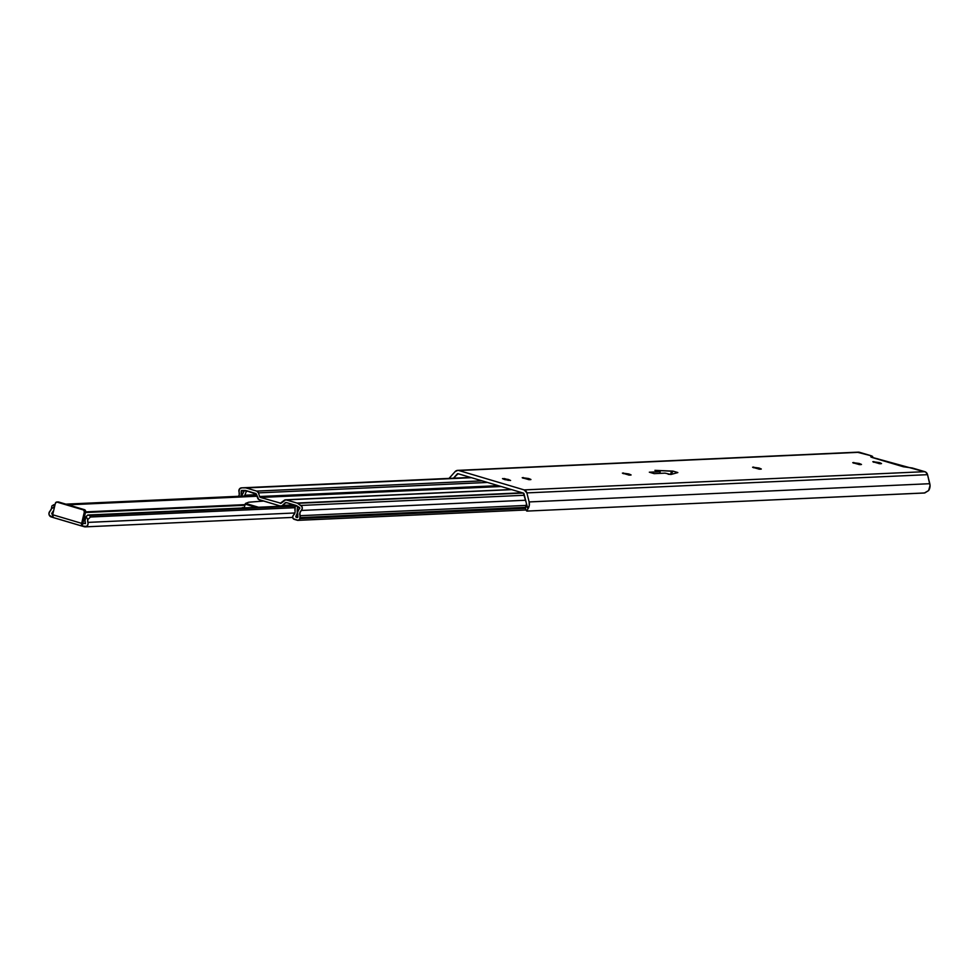 <?xml version="1.0" encoding="UTF-8"?>
<svg xmlns="http://www.w3.org/2000/svg" width="979" height="979" viewBox="0 0 979 979"><rect width="100%" height="100%" fill="white"/><g stroke="black" fill="none" stroke-linecap="round" stroke-linejoin="round"><path stroke-width="1.47" d="M504.772 479.612L502.508 478.584L508.321 479.453L508.101 480.395L508.321 479.453L510.573 480.493L504.772 479.612L502.545 478.682L504.515 478.584L510.573 480.469L504.772 479.612M628.836 473.958L631.088 474.986L629.093 475.096L622.399 473.114L628.836 473.958L631.051 474.888L630.048 475.145L622.399 473.126L628.836 473.958L628.579 475.023L628.836 473.958M879.252 462.565L881.504 463.593L879.509 463.691L872.815 461.709L879.925 462.773L881.467 463.495L880.464 463.752L872.815 461.721L879.252 462.565L878.995 463.63L879.252 462.565M859.219 463.471L861.471 464.499L859.476 464.609L852.807 462.737L859.219 463.471L861.434 464.401L860.431 464.658L852.77 462.639L859.219 463.471L858.962 464.548L859.219 463.471M759.043 468.035L761.307 469.063L759.312 469.174L752.643 467.289L759.043 468.035L761.27 468.965L760.267 469.222L752.606 467.203L759.043 468.035L758.798 469.1L759.043 468.035M528.66 478.523L530.924 479.551L528.929 479.649L522.26 477.776L528.66 478.523L530.887 479.453L529.884 479.71L522.223 477.679L528.66 478.523L528.415 479.588L528.66 478.523M523.398 493.11L458.062 473.714L523.398 493.11A0.918 0.832 87.4 0 1 523.985 493.759L526.212 502.655L523.398 493.11M671.104 474.374L668.167 474.24L670.664 474.399L671.41 471.193L672.989 471.119L677.823 472.563L670.97 474.472L665.022 473.138L654.156 473.64L649.334 472.196L660.189 471.707L654.914 470.348L672.989 471.119L670.664 474.399L671.41 471.193L654.914 470.348L660.189 471.707L659.797 473.383L660.189 471.707L649.334 472.196L654.156 473.64L665.022 473.138L670.97 474.472L677.823 472.563L672.989 471.119L671.104 474.374M457.658 470.373L858.326 452.139A4.234 3.83 -92.6 0 1 859.476 452.286L870.649 455.602L872.656 456.508L871.09 457.071L925.742 472.098L927.541 474.668L930.05 485.486L928.618 490.552L924.763 492.951L526.886 511.087L527.95 508.799L526.359 503.353A4.601 4.161 87.4 0 1 526.31 504.956L527.95 508.799L529.272 505.519L529.137 501.933A7.918 7.147 87.4 0 1 527.95 508.799L526.886 511.087L924.384 493L928.618 490.552A7.918 7.147 -92.6 0 0 929.793 483.699L529.137 501.933L526.873 492.902L529.137 501.933L929.793 483.699L927.541 474.668L526.873 492.902L524.144 489.904A4.234 3.83 87.4 0 1 526.873 492.902L927.541 474.668A4.234 3.83 -92.6 0 0 924.812 471.67L524.144 489.904L458.808 470.52L859.476 452.286L457.817 470.373L455.125 471.609L449.031 478.401A7.918 7.147 87.4 0 1 449.202 478.217L455.125 471.609A4.234 3.83 87.4 0 1 458.808 470.52L524.144 489.904L924.812 471.67L912.281 467.999L903.36 466.763L871.946 457.426L870.772 456.801L872.619 456.422L871.249 455.786L857.494 452.286M457.254 473.958A0.918 0.832 87.4 0 1 458.062 473.714L453.448 478.205L457.254 473.958L458.649 473.897L457.254 473.958M526.506 510.83L525.209 507.979L526.31 504.956L525.588 508.089M872.289 456.63L872.093 457.474L872.289 456.63M523.104 478.241L523.263 477.532L523.104 478.241M753.487 467.754L753.646 467.044L753.487 467.754M853.651 463.189L853.81 462.48L853.651 463.189M873.684 462.284L873.855 461.574L873.684 462.284M623.268 473.677L623.439 472.967L623.268 473.677M259.594 496.512L498.274 485.657L259.594 496.512L258.432 492.878L487.481 482.451L258.432 492.878L259.594 496.512A1.468 1.334 87.4 0 0 260.512 497.467L281.022 503.279L260.512 497.467L259.594 496.512M501.162 486.514L260.512 497.467L501.162 486.514M281.45 502.998A1.468 1.334 87.4 0 1 280.227 503.316L284.045 500.477A2.766 2.496 87.4 0 1 286.333 499.89L511.687 489.635L286.333 499.89L296.955 503.047L522.321 492.792L296.955 503.047A2.766 2.496 87.4 0 1 297.567 503.316L523.214 493.049L297.567 503.316L300.896 505.445L524.365 495.264L300.896 505.445A3.047 2.753 87.4 0 1 301.287 510.463L525.613 500.245L301.287 510.463L302.254 508.59L301.85 506.461L297.567 503.316A2.766 2.496 -92.6 0 0 296.955 503.047L285.721 499.792L281.45 502.998M285.134 502.863A1.468 1.334 87.4 0 1 286.345 502.557L296.086 505.445A2.766 2.496 87.4 0 1 296.686 505.727L295.205 505.8L296.698 505.727L299.745 507.673L297.64 512.152L297.861 516.557A0.734 0.661 87.4 0 1 297.078 517.536L296.307 517.304A0.734 0.661 87.4 0 1 295.952 516.129L297.702 516.055L295.952 516.129L297.273 513.167L297.237 509.863L298.656 509.79L297.237 509.863A7.183 6.486 87.4 0 1 295.952 516.129L297.078 517.536L297.861 516.557A7.183 6.486 87.4 0 1 299.807 508.456L296.686 505.727A2.766 2.496 87.4 0 0 296.086 505.445L286.027 502.508L282.527 505.397L294.128 504.87L282.527 505.397A2.766 2.496 87.4 0 1 280.251 505.984L259.325 499.767A2.766 2.496 87.4 0 1 257.599 497.993L256.449 494.358L258.762 499.523L280.251 505.984L282.025 505.776L285.134 502.863L287.092 502.778L285.134 502.863M255.519 493.416A1.468 1.334 87.4 0 1 256.449 494.358L245.79 490.528L255.519 493.416M256.706 491.103A2.766 2.496 87.4 0 1 258.432 492.878L256.706 491.103L482.072 480.848L256.706 491.103L246.072 487.946L471.437 477.691L246.072 487.946L256.706 491.103M300.051 515.7A4.601 4.161 87.4 0 1 301.287 510.463L299.892 512.849L300.051 515.7A3.059 2.766 87.4 0 1 300.161 517.61L525.417 507.355L300.161 517.61L299.917 518.613L525.368 508.358L299.917 518.613A2.35 2.117 87.4 0 1 297.335 520.277L294.226 519.347A2.35 2.117 87.4 0 1 293.467 515.211L292.648 516.875L293.223 518.686L298.167 520.338L299.782 519.041L300.051 515.7L526.212 505.409L300.051 515.7M294.875 510.096A4.601 4.161 87.4 0 1 293.467 515.211L295.058 512.213L295.205 505.8L297.836 506.449L297.237 509.863L297.494 506.473L295.205 505.8L294.875 510.096M297.787 517.242L296.307 517.304L297.787 517.242M245.142 490.43A2.766 2.496 87.4 0 1 245.79 490.528A2.766 2.496 87.4 0 0 245.142 490.43L241.617 490.43L245.142 490.43M241.164 496.549L241.226 491.066L243.979 490.944L241.226 491.066L241.605 490.43L241.226 491.066A7.183 6.486 87.4 0 1 241.299 496.169M241.495 496.157A7.183 6.486 87.4 0 1 242.853 493.722L244.114 490.626L245.594 490.479L248.177 491.238L246.39 491.311L244.799 495.227L256.547 494.701L244.799 495.227L246.39 491.311L244.432 490.528L241.372 496.586M244.163 496.035A4.601 4.161 87.4 0 1 244.799 495.227L243.991 496.341M238.313 496.745L239.231 494.848L239.06 491.996A3.047 2.753 87.4 0 1 241.605 487.848L239.341 489.17L239.06 491.996A4.601 4.161 87.4 0 1 238.631 496.28M241.605 487.848L470.556 477.434L245.423 487.848A2.766 2.496 87.4 0 1 246.072 487.946A2.766 2.496 -92.6 0 0 245.423 487.848L241.605 487.848M57.675 502.043L84.989 509.973L85.601 511.907L82.26 526.127L85.601 511.907L84.341 511.968L81.563 523.9L82.26 526.127A2.949 1.212 -73.5 0 1 82.089 526.115A2.949 1.212 -73.5 0 1 81.673 523.349L84.341 511.968L83.729 510.035L56.733 502.019L55.35 503.365L52.682 514.746L81.673 523.349L52.682 514.746L55.35 503.365A1.836 1.664 87.4 0 1 57.382 502.068L84.402 509.655L58.642 502.007A1.836 1.664 -92.6 0 0 57.651 502.056M53.282 517.536L52.682 514.746A2.949 1.212 106.5 0 0 53.111 517.512A2.949 1.212 106.5 0 0 53.282 517.536L81.942 526.029M84.402 509.655L83.142 509.716A1.836 1.664 87.4 0 1 84.341 511.968L85.601 511.907A1.836 1.664 -92.6 0 0 84.402 509.655M89.664 515.492L87.669 515.089L86.128 516.52L85.002 519.861L85.418 523.422A7.551 6.816 87.4 0 1 86.128 516.52L87.755 519.604L87.902 522.394L294.899 512.972L87.902 522.394A3.316 2.998 87.4 0 1 84.353 526.751L82.26 526.127L86.715 526.359L88.049 524.181L87.902 522.394A4.601 4.161 87.4 0 1 87.755 519.604L90.472 517.01L295.058 507.709L90.472 517.01L89.676 515.505L295.181 506.143L89.676 515.505L90.472 517.01L87.755 519.604L86.128 516.52L87.877 515.04L89.676 515.505M52.952 517.438L51.189 516.912A3.316 2.998 87.4 0 1 50.015 511.148L48.95 513.51L49.305 515.26L52.952 517.438M52.328 505.69L53.686 504.821L51.924 505.947L51.373 508.811A4.601 4.161 87.4 0 1 50.015 511.148L51.373 508.811L54.139 507.024A7.551 6.816 87.4 0 1 54.09 508.737M53.686 504.821L54.873 505.445L54.053 505.482L54.139 507.024L51.373 508.811L51.924 505.947M52.095 505.764L53.857 504.748M68.163 504.834L257.036 496.243L68.163 504.834M51.728 513.424L53.013 513.363L51.728 513.424L53.723 510.34A7.551 6.816 87.4 0 1 51.728 513.424L52.78 514.342L51.728 513.424M85.601 511.882L245.044 504.626L85.601 511.882M244.872 505.274L85.454 512.531L244.872 505.274M52.854 514.024L51.85 514.061L52.854 514.024M82.934 523.288L85.43 523.618L82.934 523.288M242.437 508.04L244.505 507.771M84.01 518.283L85.271 518.699M85.454 519.433L83.545 519.176M87.877 515.04L88.551 515.04M54.078 508.823L54.016 505.103M84.096 518.307L85.222 518.674M85.063 519.396L83.876 519.237M242.364 507.991A4.785 0.612 -166.8 0 1 242.18 507.758A4.785 0.612 -166.8 0 1 244.212 507.722L244.138 508.174M245.558 503.402L248.703 502.215L263.645 501.052L248.703 502.215L245.558 503.402L245.166 504.148L256.033 507.367L245.166 504.148L244.212 507.746L245.46 503.475L258.554 507.257L245.558 503.402M872.399 457.572L872.656 456.508M901.108 465.784L876.658 458.527M285.587 499.804L511.319 489.524M295.903 505.397L280.997 506.07M526.066 509.973L297.983 520.351M470.544 477.422L241.495 487.848M82.089 526.115L53.111 517.512M56.88 502.007L58.14 501.946M292.66 517.414L85.259 526.861M53.772 504.699L55.057 504.638M65.85 504.148L256.792 495.46M296.331 505.531L88.11 515.015"/></g></svg>
